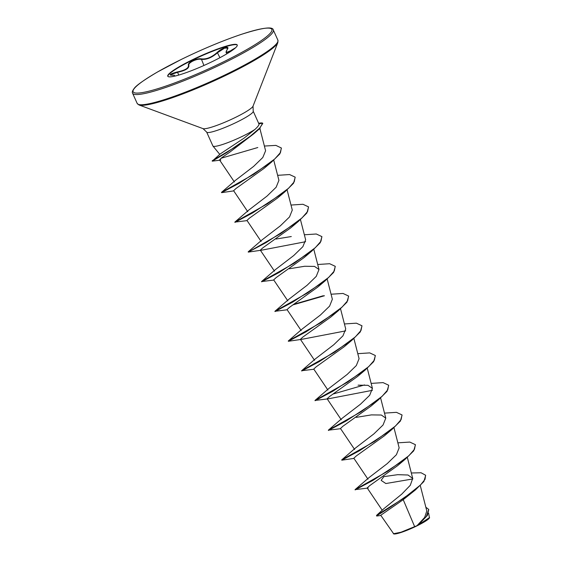 <?xml version="1.0" encoding="UTF-8"?>
<svg xmlns="http://www.w3.org/2000/svg" width="562" height="562" viewBox="0 0 562 562"><rect width="100%" height="100%" fill="white"/><g stroke="black" fill="none" stroke-linecap="round" stroke-linejoin="round"><path stroke-width="0.84" d="M174.578 75.28L174.529 75.28C167.989 75.329 168.944 74.205 177.416 71.915C185.256 70.271 188.923 68.023 188.418 65.164C188.003 63.871 189.429 62.389 192.696 60.703C196.145 59.101 199.011 58.483 201.294 58.855C206.352 59.488 211.677 57.331 217.262 52.385C222.074 47.672 230.385 45.22 227.252 49.428L227.638 48.1L224.575 48.149L217.635 52.631C211.846 57.689 206.352 59.916 201.147 59.319C198.948 58.926 196.208 59.502 192.914 61.033C189.801 62.642 188.446 64.075 188.853 65.34L188.853 65.34C189.338 68.248 185.551 70.573 177.487 72.315L170.644 74.676M167.855 76.362A38.09 5.037 155.8 0 1 192.106 60.303A38.09 5.037 155.8 0 1 237.29 45.157M191.958 59.979A38.09 5.037 155.8 0 1 237.241 44.981A38.09 5.037 155.8 0 1 213.047 61.209A38.09 5.037 155.8 0 1 167.757 76.207A38.09 5.037 155.8 0 1 191.958 59.979M227.252 49.428C225.193 53.327 226.844 53.425 232.197 49.716L235.59 47.742M425.673 475.361L423.888 481.522L415.437 489.895L403.221 499.674L380.748 515.27L393.744 533.9A19.754 2.613 -24.2 0 0 416.934 525.877A19.754 2.613 -24.2 0 0 429.466 517.848L428.609 513.197M393.365 533.76L401.022 532.221L417.018 525.674L424.682 517.405L426.804 510.949L420.285 485.575M212.492 160.894L220.227 153.939L244.048 138.133L255 129.4A25.508 3.372 155.8 0 1 243.227 135.92A25.508 3.372 155.8 0 1 212.963 146.064A25.508 3.372 155.8 0 1 212.9 145.965L206.675 132.105A25.508 3.372 -24.2 0 0 237.002 122.066A25.508 3.372 -24.2 0 0 253.209 111.199L253.033 106.162L277.853 42.536L277.902 40.183L273.308 29.969C272.858 26.217 262.061 27.728 240.908 34.5C222.32 40.822 202.489 49.112 181.414 59.368L157.486 71.992C143.753 80.134 135.948 85.663 134.079 88.571C132.442 90.707 131.944 92.259 132.583 93.215A77.142 10.207 -24.2 0 0 224.301 62.839A77.142 10.207 -24.2 0 0 273.308 29.969M259.489 128.726L260.171 129.639L265.601 150.764L262.791 157.515L253.631 166.394L235.366 180.409L221.477 192.387L253.631 174.346L274.734 158.99L280.48 152.541L281.344 147.989L275.879 145.389L264.393 146.05M403.221 499.674L414.658 526.671M411.328 472.979L421.079 472.768L425.617 475.234L425.005 479.365L420.566 484.936L403.994 498.065L376.666 515.277L383.909 508.659L401.774 494.117L410.274 485.308L412.719 478.424L408.026 475.009L397.706 474.679L383.895 476.618L381.198 480.25M355.163 489.895L372.873 480.433L405.258 459.203L397.72 465.568L369.634 485.687L367.183 487.942L368.145 488.034L355.051 489.65L368.953 477.651L387.246 463.608L396.393 454.742L399.146 447.858L393.976 427.724M343.544 459.238L341.703 459.906L355.591 447.928L373.885 433.892L383.038 425.012L385.792 418.135L381.324 415.03L371.44 414.889L356.21 417.369M340.6 428.687L328.334 430.197L342.237 418.205L360.516 404.176L369.67 395.297L372.43 388.412L367.977 385.307L358.085 385.167M327.239 398.964L314.987 400.453L328.875 388.475L347.175 374.433L356.315 365.567L359.076 358.689L353.905 338.549M313.884 369.241L301.632 370.73L315.514 358.753L333.807 344.717L342.961 335.837L345.714 328.96L340.544 308.826M290.111 340.34L288.271 341.008L302.159 329.03L320.438 315.008L329.592 306.128L332.353 299.237L327.182 279.103M287.168 309.788L274.902 311.299L288.805 299.307L307.105 285.264L316.244 276.392L318.998 269.514L314.523 266.409L304.646 266.269L289.416 268.748M273.806 280.066L261.541 281.576L275.443 269.584L293.729 255.548L302.883 246.662L305.637 239.791M291.292 236.546L276.054 239.026M250.034 251.172L248.179 251.853L262.082 239.855L280.368 225.826L289.514 216.953L292.282 210.069M247.09 220.62L234.839 222.109L248.727 210.132L267.02 196.096L276.16 187.223L278.921 180.339L273.75 160.205M219.721 160.205L212.225 161.161L227.048 152.379L253.82 133.749L229.732 152.197L222.004 157.5L219.545 159.945L220.81 160.072M233.729 190.89L221.576 192.654L239.286 183.191L271.678 161.954L264.126 168.333L236.054 188.439L233.602 190.701L247.758 211.691M234.937 222.376L252.647 212.914L285.032 191.684L277.495 198.049L249.409 218.168L246.957 220.423L261.112 241.414M260.445 250.343L248.292 252.099L266.002 242.643L298.387 221.407L290.849 227.779L262.763 247.898L260.318 250.146L274.474 271.144M261.281 250.238L305.623 241.709M261.653 281.822L279.356 272.366L311.748 251.13L304.204 257.501L276.125 277.614L273.68 279.876L287.828 300.867M275.008 311.552L292.725 302.089L325.11 280.852L317.565 287.231L289.493 307.337L287.034 309.599L301.19 330.589M300.522 339.518L288.369 341.274L306.079 331.812L338.464 310.582L330.927 316.947L302.848 337.067L300.396 339.322L314.551 360.312M301.358 339.406L345.693 330.877M301.731 370.997L319.434 361.535L351.826 340.305L344.288 346.67L316.202 366.789L313.751 369.044L327.906 390.042M315.085 400.72L332.795 391.264L365.181 370.028L357.643 376.399L329.564 396.512L327.112 398.767L341.267 419.765M328.075 398.858L372.416 390.323M328.447 430.45L346.15 420.987L378.542 399.751L370.997 406.122L342.925 426.235L340.474 428.49L354.622 449.488M353.955 458.409L341.801 460.173L359.518 450.71L391.904 429.473L384.359 435.845L356.28 455.965L353.828 458.22L367.984 479.21M381.31 480.496L385.848 483.538L412.817 478.95M428.771 509.544L427.359 515.466L418.184 525.027L429.593 517.525M376.666 515.277L376.498 515.93L377.144 515.979L380.874 515.466M425.848 507.24L428.722 509.418L426.34 516.485L417.018 525.674M415.437 489.895L389.297 507.809L376.498 515.93M418.423 524.817L417.081 525.625M258.822 123.837C259.525 124.504 258.246 126.359 255 129.4M355.065 489.628L387.738 471.258L408.82 455.775L414.468 449.305L415.381 444.668L409.81 442.069L397.861 442.842M341.703 459.906L374.369 441.542L395.458 426.052L401.106 419.582L402.027 414.946L396.449 412.339L384.506 413.119M328.349 430.183L361.008 411.82L382.097 396.329L387.745 389.866L388.665 385.223L383.094 382.617L371.145 383.396M314.987 400.453L347.653 382.09L368.735 366.607L374.39 360.137L375.311 355.5L369.733 352.894L357.79 353.674M301.632 370.73L334.299 352.367L355.381 336.877L361.036 330.407L361.949 325.77L356.371 323.171L344.429 323.951M288.271 341.008L320.944 322.637L342.026 307.154L347.674 300.684L348.588 296.048L343.017 293.448L331.067 294.221M323.319 295.724L294.249 304.161M274.916 311.285L307.576 292.921L328.658 277.431L334.313 270.968L335.233 266.325L329.662 263.719L317.713 264.498M261.555 281.562L294.214 263.199L315.303 247.709L320.958 241.238L321.871 236.602L316.301 233.996L304.351 234.775M248.292 252.099L280.86 233.469L301.949 217.979L307.597 211.516L308.517 206.872L302.939 204.273L290.997 205.053M234.839 222.109L267.505 203.739L288.594 188.256L294.242 181.786L295.155 177.149L289.578 174.55L277.635 175.33M223.318 191.719L221.477 192.387M212.239 160.753L233.637 147.989L249.24 137.107L260.058 127.792L262.623 123.183A24.588 3.253 155.8 0 0 259.117 123.219L258.653 123.31M405.258 459.203L413.744 450.808L415.437 444.795M391.904 429.473L400.383 421.086L402.076 415.072M378.542 399.751L387.021 391.363L388.721 385.349M364.52 384.928L333.406 393.934M365.181 370.028L373.667 361.64L375.36 355.62M351.826 340.305L360.305 331.917L361.998 325.897M338.464 310.582L346.951 302.187L348.644 296.174M324.45 295.752L293.329 304.766M325.11 280.852L333.589 272.465L335.282 266.451M311.748 251.13L320.228 242.742L321.928 236.728M298.387 221.407L306.873 213.019L308.566 206.999M285.032 191.684L293.512 183.296L295.205 177.276M271.678 161.954L279.897 153.847L281.4 148.115M257.803 147.525L220.964 158.28M253.82 133.749L258.836 129.351L262.805 123.408M234.768 48.465L232.282 50.109L226.24 52.554L226.816 53.84M177.416 71.915L178.702 75.02M174.55 75.28L170.469 75.139M188.418 65.164L188.832 65.304M201.294 58.855L203.915 65.48M217.262 52.385L219.918 57.703M232.197 49.716L232.366 50.285M181.449 59.361A76.039 10.06 -24.2 0 0 136.285 93.067A76.039 10.06 -24.2 0 0 223.55 61.827A76.039 10.06 -24.2 0 0 268.713 28.121A76.039 10.06 -24.2 0 0 181.449 59.361M206.675 132.105L203.03 128.635L138.969 104.954L137.177 103.429A77.142 10.207 -24.2 0 0 228.896 73.053A77.142 10.207 -24.2 0 0 277.902 40.183M138.969 104.954A76.818 10.165 -24.2 0 0 229.12 73.755A76.818 10.165 -24.2 0 0 277.853 42.536M203.03 128.635A27.657 3.66 -24.2 0 0 235.485 117.402A27.657 3.66 -24.2 0 0 253.033 106.162M258.885 123.823L262.623 123.183M137.177 103.429L132.583 93.215M219.756 154.353L212.963 146.064M260.192 129.71L259.96 128.255M382.23 510.254L367.19 487.942M412.726 478.424L407.338 457.447M385.792 418.135L380.622 398.001M372.43 388.412L367.26 368.279M318.998 269.514L313.828 249.38M305.644 239.791L300.466 219.658M292.282 210.062L287.112 189.928M234.396 181.969L219.545 159.945M258.977 124.026L253.209 111.199M227.16 49.512C226.1 51.528 225.798 52.54 226.24 52.554"/></g></svg>
